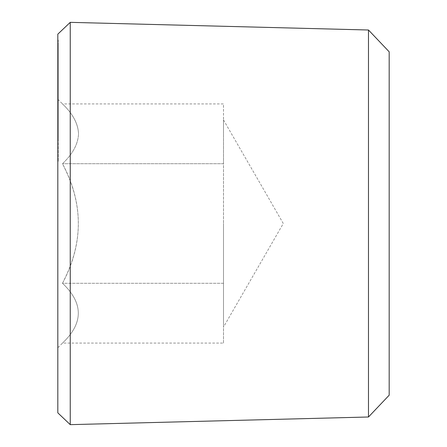 <?xml version="1.0" encoding="UTF-8"?>
<svg xmlns="http://www.w3.org/2000/svg" width="447" height="447" viewBox="0 0 447 447"><rect width="100%" height="100%" fill="white"/><g stroke="black" fill="none" stroke-linecap="round" stroke-linejoin="round"><path stroke-width="0.34" stroke-dasharray="2.23 1.68" d="M223.5 343.072L223.5 313.179C223.5 331.613 223.5 331.613 223.5 313.179C223.5 331.613 223.5 331.613 223.5 313.179L223.5 163.714L62.507 163.714L223.5 163.714L223.5 133.86L223.5 223.5L223.5 119.947L223.5 283.286L62.507 283.286C83.561 303.211 83.561 323.142 62.507 343.072C83.561 323.142 83.561 303.211 62.507 283.286C83.053 244.576 83.578 205.793 64.083 166.932L62.507 163.714C72.755 153.964 78.091 144.012 78.527 133.86L78.527 133.86C78.091 144.012 72.755 153.964 62.507 163.714C83.053 202.413 83.578 241.196 64.083 280.068L62.507 283.286L223.5 283.286L223.5 313.179L223.5 223.5L223.5 343.072L62.507 343.072L57.819 347.76L57.819 99.24L57.819 347.76M70.24 424.65L70.24 22.35M57.819 412.849L57.819 34.151M57.819 99.24L62.507 103.927C72.755 113.678 78.091 123.635 78.527 133.787C78.091 123.635 72.755 113.678 62.507 103.927L223.5 103.927L223.5 133.787L223.5 103.927M57.819 112.096L57.819 56.35L57.819 116.393L57.819 112.096L58.233 112.096L58.233 56.35L58.233 112.096M57.819 105.699L57.819 161.456L57.819 105.699L58.233 105.699L58.233 161.456L58.233 105.699M57.819 45.644L57.819 105.637L57.819 45.644L58.233 45.644L58.233 105.637L58.233 45.644M57.819 40.934L57.819 99.066L57.819 40.934L58.233 40.934L58.233 40.018L58.233 99.066L58.233 40.934M57.819 105.33L57.819 54.819L57.819 110.565L57.819 105.33L58.233 105.33L58.233 54.819L58.233 105.33M57.819 87.154L57.819 138.184L57.819 87.154L58.233 87.154L58.233 138.184L58.233 87.154M57.819 113.717L57.819 135.15L57.819 113.717L58.233 113.717L58.233 135.15L58.233 113.717M57.819 54.277L57.819 79.823L57.819 54.277L58.233 54.277L58.233 79.823L58.233 54.277M57.819 117.209L57.819 97.452L57.819 127.892L57.819 117.209L58.233 117.209L58.233 94.574L58.233 117.209M57.819 130.708L57.819 127.898L57.819 130.77L58.233 130.708M57.819 94.63L57.819 97.452L57.819 94.574L58.233 94.63L57.819 94.63M57.819 60.434L58.233 60.434M57.819 107.308L58.233 107.308M57.819 56.35L58.233 56.35M57.819 75.599L58.233 75.599M57.819 79.683L58.233 79.683M57.819 116.393L58.233 116.393M57.819 99.066L58.233 99.066M57.819 40.018L58.233 40.018M57.819 92.456L58.233 92.456M57.819 88.936L58.233 88.936M57.819 97.742L58.233 97.742M57.819 107.196L58.233 107.196M57.819 90.383L58.233 90.383M57.819 116.421L58.233 116.421M57.819 124.959L58.233 124.959M57.819 132.424L58.233 132.424M57.819 137.24L58.233 137.24M57.819 138.184L58.233 138.184M57.819 134.955L58.233 134.955M57.819 127.658L58.233 127.658M57.819 118.198L58.233 118.198M57.819 113.521L58.233 113.521M57.819 109.034L58.233 109.034M57.819 100.435L58.233 100.435M57.819 96.552L58.233 96.552M57.819 92.976L58.233 92.976M57.819 88.098L58.233 88.098M57.819 103.33L58.233 103.33M57.819 97.452L58.233 97.452L57.819 97.452M57.819 94.574L58.233 94.574M57.819 102.257L58.233 102.257M57.819 108.185L58.233 108.185M57.819 114.907L58.233 114.907M57.819 122.07L58.233 122.07M57.819 127.892L58.233 127.892L57.819 127.898M57.819 130.77L58.233 130.77M57.819 123.087L58.233 123.087M57.819 110.543L58.233 110.543M57.819 161.456L58.233 161.456M57.819 155.64L58.233 155.64M57.819 112.141L58.233 112.141M57.819 141.246L58.233 141.246M57.819 123.746L58.233 123.746M57.819 128.915L58.233 128.915M57.819 122.981L58.233 122.981M57.819 135.15L58.233 135.15M57.819 121.629L58.233 121.629M57.819 94.54L58.233 94.54M57.819 99.742L58.233 99.742M57.819 98.022L58.233 98.022M57.819 102.782L58.233 102.782M57.819 103.721L58.233 103.721M57.819 102.609L58.233 102.609M57.819 98.983L58.233 98.983M57.819 93.328L58.233 93.328M57.819 85.885L58.233 85.885M57.819 76.878L58.233 76.878M57.819 68.743L58.233 68.743M57.819 63.664L58.233 63.664M57.819 61.703L58.233 61.703M57.819 62.753L58.233 62.753M57.819 65.201L58.233 65.201M57.819 68.659L58.233 68.659M57.819 72.995L58.233 72.995M57.819 78.169L58.233 78.169M57.819 81.611L58.233 81.611M57.819 73.822L58.233 73.822M57.819 66.86L58.233 66.86M57.819 61.11L58.233 61.11M57.819 56.898L58.233 56.898M57.819 54.819L58.233 54.819M57.819 56.819L58.233 56.819M57.819 63.049L58.233 63.049M57.819 73.397L58.233 73.397M57.819 85.059L58.233 85.059M57.819 95.055L58.233 95.055M57.819 103L58.233 103M57.819 108.537L58.233 108.537M57.819 110.565L58.233 110.565M57.819 109.549L58.233 109.549M57.819 105.637L58.233 105.637M57.819 104.022L58.233 104.022M57.819 47.438L58.233 47.438M57.819 86.958L58.233 86.958M57.819 82.092L58.233 82.092M57.819 96.586L58.233 96.586M57.819 94.937L58.233 94.937M57.819 79.823L58.233 79.823M57.819 76.063L58.233 76.063M368.479 416.995L368.479 30.005M389.181 395.204L389.181 51.796M223.5 119.947L283.286 223.5L223.5 327.053"/><path stroke-width="0.67" d="M70.24 22.35L70.24 424.65L57.819 412.849L57.819 34.151L70.24 22.35L368.479 30.005L368.479 416.995L70.24 424.65M368.479 30.005L389.181 51.796L389.181 395.204L368.479 416.995"/></g></svg>
